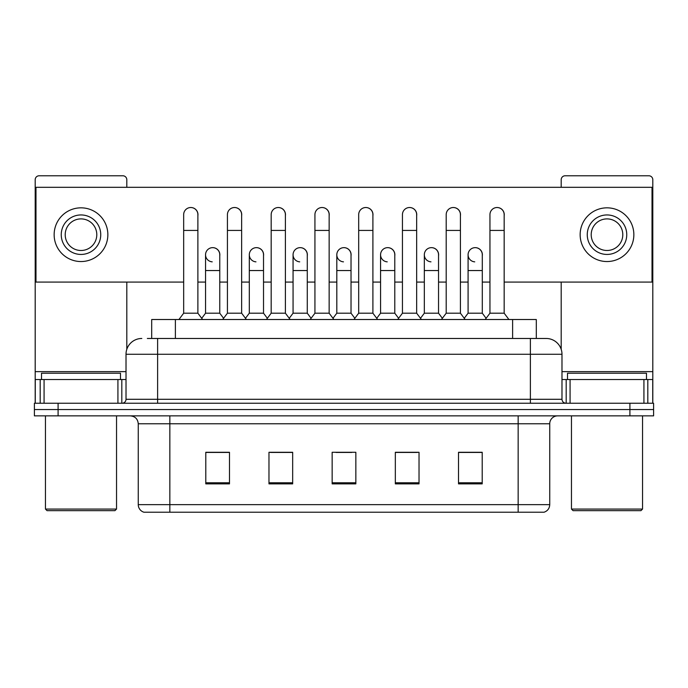 <?xml version="1.0" encoding="UTF-8"?>
<svg xmlns="http://www.w3.org/2000/svg" width="688" height="688" viewBox="0 0 688 688"><rect width="100%" height="100%" fill="white"/><g stroke="black" fill="none" stroke-linecap="round" stroke-linejoin="round"><path stroke-width="1.03" d="M147.344 338.47L157.612 338.47L147.344 338.47L151.695 338.47L151.695 319.516L536.305 319.516L536.305 338.47M549.738 504.648C549.523 508.432 547.631 510.96 544.053 512.225L518.15 512.225L518.15 504.648L549.738 504.648L549.738 423.774A7.895 7.895 0 0 1 557.641 415.87M518.15 512.225L143.947 512.225A7.895 7.895 0 0 1 138.262 504.648L138.262 423.774C137.789 418.975 135.158 416.343 130.359 415.87M58.093 403.237L653.6 403.237L653.6 409.549L34.4 409.549L34.4 415.87L58.093 415.87L58.093 409.549L34.4 409.549L34.4 403.237L58.093 403.237L58.093 409.549L653.6 409.549L653.6 415.87L58.093 415.87M482.211 483.87L482.211 452.283L458.518 452.283L458.518 483.87L482.211 483.87M419.026 483.87L419.026 452.283L395.333 452.283L395.333 483.87L419.026 483.87M229.482 483.87L229.482 452.283L205.789 452.283L205.789 483.87L229.482 483.87M292.667 483.87L292.667 452.283L268.974 452.283L268.974 483.87L292.667 483.87M355.851 483.87L355.851 452.283L332.149 452.283L332.149 483.87L355.851 483.87M503.943 512.225L184.057 512.225M467.29 452.437L461.209 452.437M292.271 452.437L286.191 452.437M270.393 452.437L292.667 452.437M226.636 452.437L220.556 452.437M395.333 452.437L417.453 452.437M401.654 452.437L395.574 452.437M336.019 452.437L351.817 452.437M229.482 452.437L205.789 452.437M482.211 452.437L458.518 452.437M141.814 338.47A15.798 15.798 0 0 0 126.016 354.268L126.016 399.289A3.947 3.947 0 0 1 122.068 403.237M561.984 354.268L157.612 354.268L157.612 338.47L546.186 338.47A15.798 15.798 0 0 1 561.984 354.268L561.984 399.289C562.199 401.663 563.515 402.979 565.932 403.237M157.612 403.237L157.612 399.289L530.388 399.289L530.388 338.47L545.945 338.47M183.67 230.428L197.886 230.428L197.886 313.195L183.67 313.195L183.67 214.63A7.112 7.112 0 0 1 191.23 207.535A7.112 7.112 0 0 1 197.886 214.63A7.112 7.112 0 0 0 191.23 207.535M183.67 313.195L178.932 319.516M197.886 313.195L202.625 319.516M212.214 261.844A7.112 7.112 0 0 1 205.549 254.749A7.112 7.112 0 0 1 213.099 247.663A7.112 7.112 0 0 1 219.764 254.749L219.764 270.547L205.549 270.547L205.549 254.749M219.764 270.547L219.764 313.195L205.549 313.195L205.549 270.547M205.549 313.195L201.722 318.303M219.764 313.195L223.591 318.303M227.427 230.428L241.643 230.428L241.643 313.195L227.427 313.195L227.427 214.63A7.112 7.112 0 0 1 234.978 207.535A7.112 7.112 0 0 1 241.643 214.63A7.112 7.112 0 0 0 234.978 207.535M227.427 313.195L222.688 319.516M241.643 313.195L246.381 319.516M271.184 230.428L285.4 230.428L285.4 313.195L271.184 313.195L271.184 214.63A7.112 7.112 0 0 1 278.735 207.535A7.112 7.112 0 0 1 285.4 214.63A7.112 7.112 0 0 0 278.735 207.535M271.184 313.195L266.445 319.516M285.4 313.195L290.138 319.516M314.932 230.428L329.148 230.428L329.148 313.195L314.932 313.195L314.932 214.63A7.112 7.112 0 0 1 322.491 207.535A7.112 7.112 0 0 1 329.148 214.63A7.112 7.112 0 0 0 322.491 207.535M314.932 313.195L310.193 319.516M329.148 313.195L333.886 319.516M358.689 230.428L372.905 230.428L372.905 313.195L358.689 313.195L358.689 214.63A7.112 7.112 0 0 1 366.248 207.535A7.112 7.112 0 0 1 372.905 214.63A7.112 7.112 0 0 0 366.248 207.535M358.689 313.195L353.95 319.516M372.905 313.195L377.643 319.516M255.962 261.844A7.112 7.112 0 0 1 249.305 254.749A7.112 7.112 0 0 1 256.856 247.663A7.112 7.112 0 0 1 263.521 254.749L263.521 270.547L249.305 270.547L249.305 254.749M263.521 270.547L263.521 313.195L249.305 313.195L249.305 270.547M249.305 313.195L245.47 318.303M263.521 313.195L267.348 318.303M299.719 261.844A7.112 7.112 0 0 1 293.062 254.749A7.112 7.112 0 0 1 300.613 247.663A7.112 7.112 0 0 1 307.278 254.749L307.278 270.547L293.062 270.547L293.062 254.749M307.278 270.547L307.278 313.195L293.062 313.195L293.062 270.547M293.062 313.195L289.227 318.303M307.278 313.195L311.105 318.303M343.475 261.844A7.112 7.112 0 0 1 336.81 254.749A7.112 7.112 0 0 1 344.37 247.663A7.112 7.112 0 0 1 351.026 254.749L351.026 270.547L336.81 270.547L336.81 254.749M351.026 270.547L351.026 313.195L336.81 313.195L336.81 270.547M336.81 313.195L332.983 318.303M351.026 313.195L354.862 318.303M117.923 403.237L117.923 379.544L44.075 379.544L44.075 403.237M126.807 187.308L126.807 179.723A3.947 3.947 0 0 0 122.86 175.775L39.139 175.775A3.947 3.947 0 0 0 35.191 179.723L35.191 379.544L44.075 379.544M126.807 282.08L126.807 349.332M117.923 379.544L126.016 379.544M35.191 403.237L35.191 379.544M643.925 403.237L643.925 379.544L570.077 379.544L570.077 403.237M652.809 403.237L652.809 379.544L652.809 403.237M643.925 379.544L652.809 379.544L652.809 179.723A3.947 3.947 0 0 0 648.861 175.775L565.14 175.775A3.947 3.947 0 0 0 561.193 179.723L561.193 187.308M561.193 282.08L561.193 349.332M561.984 379.544L570.077 379.544M120.486 379.544L120.486 373.223L41.512 373.223L41.512 379.544M45.46 415.87L45.46 509.068L116.539 509.068L116.539 415.87M116.539 509.068L114.956 510.651L47.033 510.651L45.46 509.068M646.488 379.544L646.488 373.223L567.514 373.223L567.514 379.544M571.461 415.87L571.461 509.068L642.54 509.068L642.54 415.87M642.54 509.068L640.967 510.651L573.044 510.651L571.461 509.068M482.297 255.807A7.112 7.112 0 0 0 475.227 247.646M438.54 255.807A7.112 7.112 0 0 0 431.471 247.646M394.783 255.807A7.112 7.112 0 0 0 387.714 247.646M497.14 207.527A7.112 7.112 0 0 0 497.106 207.527A7.112 7.112 0 0 1 504.166 215.688M460.418 215.688A7.112 7.112 0 0 0 453.349 207.527M351.026 255.807A7.112 7.112 0 0 0 343.957 247.646M300.243 247.646A7.112 7.112 0 0 0 300.209 247.646A7.112 7.112 0 0 1 307.278 255.807M263.521 255.807A7.112 7.112 0 0 0 256.452 247.646M372.905 215.688A7.112 7.112 0 0 0 365.835 207.527M329.148 215.688A7.112 7.112 0 0 0 322.087 207.527M285.4 215.688A7.112 7.112 0 0 0 278.33 207.527M241.643 215.688A7.112 7.112 0 0 0 234.574 207.527M416.661 215.688A7.112 7.112 0 0 0 409.592 207.527M219.764 255.807A7.112 7.112 0 0 0 212.695 247.646M197.886 215.688A7.112 7.112 0 0 0 190.817 207.527M504.166 282.08L652.018 282.08L652.018 187.308L35.982 187.308L35.982 282.08L183.67 282.08M197.886 282.08L205.549 282.08M219.764 282.08L227.427 282.08M241.643 282.08L249.305 282.08M263.521 282.08L271.184 282.08M285.4 282.08L293.062 282.08M307.278 282.08L314.932 282.08M329.148 282.08L336.81 282.08M351.026 282.08L358.689 282.08M372.905 282.08L380.567 282.08M394.783 282.08L402.446 282.08M416.661 282.08L424.324 282.08M438.54 282.08L446.202 282.08M460.418 282.08L468.081 282.08M482.297 282.08L489.951 282.08M80.995 214.948A19.746 19.746 0 0 0 61.249 234.694A19.746 19.746 0 0 0 80.995 254.44A19.746 19.746 0 0 0 100.74 234.694A19.746 19.746 0 0 0 80.995 214.948M80.995 218.896A15.798 15.798 0 0 0 65.205 234.694A15.798 15.798 0 0 0 80.995 250.492A15.798 15.798 0 0 0 96.793 234.694A15.798 15.798 0 0 0 80.995 218.896M80.995 261.543A26.849 26.849 0 0 0 107.853 234.694A26.849 26.849 0 0 0 80.995 207.836A26.849 26.849 0 0 0 54.146 234.694A26.849 26.849 0 0 0 80.995 261.543M607.005 214.948A19.746 19.746 0 0 0 587.26 234.694A19.746 19.746 0 0 0 607.005 254.44A19.746 19.746 0 0 0 626.751 234.694A19.746 19.746 0 0 0 607.005 214.948M607.005 218.896A15.798 15.798 0 0 0 591.207 234.694A15.798 15.798 0 0 0 607.005 250.492A15.798 15.798 0 0 0 622.795 234.694A15.798 15.798 0 0 0 607.005 218.896M607.005 261.543A26.849 26.849 0 0 0 633.854 234.694A26.849 26.849 0 0 0 607.005 207.836A26.849 26.849 0 0 0 580.147 234.694A26.849 26.849 0 0 0 607.005 261.543M402.446 230.428L416.661 230.428L416.661 313.195L402.446 313.195L402.446 214.63A7.112 7.112 0 0 1 409.996 207.535A7.112 7.112 0 0 1 416.661 214.63A7.112 7.112 0 0 0 409.996 207.535M402.446 313.195L397.707 319.516M416.661 313.195L421.4 319.516M446.202 230.428L460.418 230.428L460.418 313.195L446.202 313.195L446.202 214.63A7.112 7.112 0 0 1 453.753 207.535A7.112 7.112 0 0 1 460.418 214.63A7.112 7.112 0 0 0 453.753 207.535M446.202 313.195L441.464 319.516M460.418 313.195L465.157 319.516M489.951 230.428L504.166 230.428L504.166 313.195L489.951 313.195L489.951 214.63A7.112 7.112 0 0 1 497.51 207.535A7.112 7.112 0 0 1 504.166 214.63A7.112 7.112 0 0 0 497.51 207.535M489.951 313.195L485.212 319.516M504.166 313.195L508.914 319.516M387.232 261.844A7.112 7.112 0 0 1 380.567 254.749A7.112 7.112 0 0 1 388.118 247.663A7.112 7.112 0 0 1 394.783 254.749L394.783 270.547L380.567 270.547L380.567 254.749M394.783 270.547L394.783 313.195L380.567 313.195L380.567 270.547M380.567 313.195L376.74 318.303M394.783 313.195L398.619 318.303M430.98 261.844A7.112 7.112 0 0 1 424.324 254.749A7.112 7.112 0 0 1 431.875 247.663A7.112 7.112 0 0 1 438.54 254.749L438.54 270.547L424.324 270.547L424.324 254.749M438.54 270.547L438.54 313.195L424.324 313.195L424.324 270.547M424.324 313.195L420.488 318.303M438.54 313.195L442.367 318.303M474.737 261.844A7.112 7.112 0 0 1 468.081 254.749A7.112 7.112 0 0 1 475.632 247.663A7.112 7.112 0 0 1 482.297 254.749L482.297 270.547L468.081 270.547L468.081 254.749M482.297 270.547L482.297 313.195L468.081 313.195L468.081 270.547M468.081 313.195L464.245 318.303M482.297 313.195L486.124 318.303M175.388 338.47L175.388 319.516M512.612 338.47L512.612 319.516M518.15 415.87L518.15 423.774L138.262 423.774M549.738 423.774L518.15 423.774L518.15 504.648L169.85 504.648L169.85 512.225M138.262 504.648L169.85 504.648L169.85 415.87M629.907 415.87L629.907 403.237M355.851 482.778L332.149 482.778M292.667 482.778L268.974 482.778M229.482 482.778L205.789 482.778M419.026 482.778L395.333 482.778M482.211 482.778L458.518 482.778M126.016 399.289L157.612 399.289L157.612 354.268L126.016 354.268M530.388 403.237L530.388 399.289L561.984 399.289M126.016 371.64L35.191 371.64M121.81 379.544L121.81 403.237M35.251 379.544L35.251 403.237M40.188 403.237L40.188 379.544M652.809 371.64L561.984 371.64M652.749 403.237L652.749 379.544M647.812 379.544L647.812 403.237M566.19 403.237L566.19 379.544M197.886 230.428L197.886 214.63M241.643 230.428L241.643 214.63M285.4 230.428L285.4 214.63M329.148 230.428L329.148 214.63M372.905 230.428L372.905 214.63M416.661 230.428L416.661 214.63M460.418 230.428L460.418 214.63M504.166 230.428L504.166 214.63"/></g></svg>
